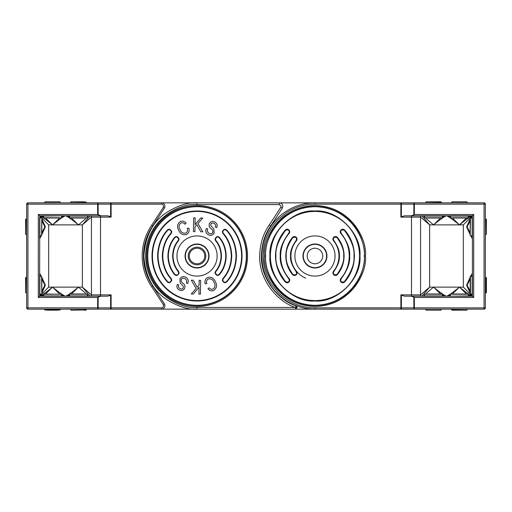 <?xml version="1.0" encoding="UTF-8"?>
<svg xmlns="http://www.w3.org/2000/svg" width="512" height="512" viewBox="0 0 512 512"><rect width="100%" height="100%" fill="white"/><g stroke="black" fill="none" stroke-linecap="round" stroke-linejoin="round"><path stroke-width="0.77" d="M386.733 202.854L361.939 202.854M485.363 204.096L484.07 204.147L484.07 202.854A1.293 1.293 0 0 1 485.363 204.147L485.363 219.066L486.4 219.328L486.4 232.48M486.4 221.203L486.4 219.328L485.363 219.066L485.363 307.853L485.363 219.066L486.144 219.066L486.4 234.362L485.363 234.618L485.363 277.382L486.4 277.638L486.4 292.672M350.509 309.146L314.963 309.146L350.509 309.146M441.306 202.854L441.306 202.074L441.306 202.854L442.342 202.854L441.306 202.854L441.043 201.818L427.891 201.818M297.152 307.328A1.715 1.715 0 0 1 297.152 307.43L295.443 309.146L314.963 309.146A53.146 53.146 0 0 1 261.811 256A53.146 53.146 0 0 1 314.963 202.854L279.411 202.854C281.331 202.925 282.47 204.064 282.842 206.278L282.285 208.154L270.682 225.965C264.864 234.08 261.766 244.096 261.382 256C260.672 279.04 278.534 300.384 296.038 305.824L297.152 307.43L295.443 309.146A1.715 1.715 0 0 1 295.443 309.146L484.07 309.146L484.07 204.147L414.342 204.147L414.342 214.515L413.856 214.995L413.856 204.147L414.342 204.147L414.342 202.854L279.411 202.854A3.43 3.43 0 0 1 279.469 202.854M261.382 256C260.672 279.04 278.534 300.384 296.038 305.824L295.443 309.146L161.491 309.146A3.43 3.43 0 0 0 164.365 303.846L152.762 286.035L151.686 286.752L163.283 304.557C163.936 306.33 163.341 307.43 161.491 307.853L97.658 307.853L97.658 297.485L98.144 297.005L98.144 307.853A1.293 0.48 90 0 1 97.658 309.146L60.333 309.146L60.333 309.926L60.333 309.146L27.93 309.146A1.293 1.293 0 0 1 26.637 307.853L26.637 292.934L25.6 292.672L25.6 277.638M25.6 292.672L25.856 277.382L26.637 277.382L26.637 234.618L25.6 234.362L25.6 219.328L25.6 232.48M25.6 234.362L25.856 219.066L26.637 219.066L26.637 204.147A1.293 1.293 0 0 1 27.93 202.854L27.93 309.146L97.658 309.146L86.246 309.146L85.99 310.182L84.109 310.182M150.88 202.854L126.086 202.854M69.658 309.146L70.694 309.146L70.957 310.182L86.246 309.926L72.832 310.182M46.918 310.182L58.189 310.182M60.333 309.926L44.781 309.926L44.781 309.146L45.037 310.182M86.246 202.854L86.246 202.074L86.246 202.854L70.694 202.854L70.957 201.818L84.109 201.818M86.246 202.074L72.832 201.818M31.174 202.854L44.781 202.854L45.037 201.818L58.189 201.818M44.781 202.074L44.781 202.854L60.333 202.854L60.07 201.818L46.918 201.818M480.826 202.854L467.219 202.854L466.963 201.818L453.811 201.818M465.082 201.818L451.93 201.818L451.667 202.854L442.342 202.854M439.168 201.818L441.043 201.818M425.754 202.854L426.01 201.818L441.306 202.074M441.306 309.146L441.043 310.182L427.891 310.182M425.754 309.146L426.01 310.182L439.168 310.182M480.826 309.146L467.219 309.146L466.963 310.182L451.93 310.182M486.144 292.934L485.363 292.934L486.144 292.934L486.144 277.382M41.798 279.264L41.798 291.053L44.922 285.146L41.798 279.27M41.542 276.083L41.798 293.971L41.542 276.083L39.597 276.346L39.597 292.934M41.542 294.227L39.597 293.971M39.597 274.086L39.597 276.346M470.458 276.083L470.458 294.227L470.202 276.346L472.403 276.346L472.403 296.128L471.789 294.227M471.789 276.083L472.403 273.126L472.403 276.346M470.458 294.227L472.403 293.971M470.202 279.264L470.202 291.053L467.078 285.158L470.202 279.27M427.629 293.984L439.424 293.984L427.629 293.984M442.598 294.246L424.454 294.246L442.342 293.984L442.342 296.192L424.454 295.93L442.598 295.93M424.454 294.246L424.454 295.93M58.451 218.016L46.656 218.016M43.482 217.754L61.626 217.754L43.482 217.754L43.744 215.808L61.363 215.808L43.482 216.07M61.626 217.754L61.626 216.07M69.402 294.246L87.546 294.246L69.658 293.984L69.658 296.192M87.546 294.246L87.283 296.192M86.246 309.146L86.246 309.926M84.371 293.984L72.576 293.984M470.458 217.773L470.202 235.654L470.202 218.029L472.403 218.029L472.403 237.914M414.342 214.515L473.702 214.515L472.403 215.808L472.403 218.029M470.458 235.917L472.403 235.654M222.918 278.496L222.285 280.186C223.533 282.861 225.037 283.424 226.803 281.869C232.915 274.982 236.134 266.355 236.474 256C236.134 245.645 232.915 237.018 226.803 230.131C225.037 228.576 223.533 229.139 222.285 231.814L222.918 233.504C228.23 239.494 231.034 246.995 231.328 256C231.034 265.005 228.23 272.506 222.918 278.496L223.238 278.771L222.707 280.186C223.75 282.426 225.011 282.893 226.483 281.594C232.531 274.778 235.718 266.246 236.051 256C235.718 245.754 232.531 237.222 226.483 230.406C225.011 229.107 223.75 229.574 222.707 231.814L223.238 233.229C228.614 239.296 231.456 246.88 231.75 256C231.456 265.12 228.614 272.704 223.238 278.771M215.578 271.251L214.989 272.883C216.256 275.584 217.779 276.128 219.546 274.515C223.757 269.491 225.971 263.315 226.189 256C225.971 248.685 223.757 242.509 219.546 237.485C217.779 235.872 216.256 236.416 214.989 239.117L215.578 240.749C219.046 244.89 220.864 249.971 221.043 256C220.864 262.029 219.046 267.11 215.578 271.251L215.898 271.52L215.411 272.883C216.474 275.142 217.741 275.597 219.226 274.253C223.373 269.299 225.555 263.213 225.766 256C225.555 248.787 223.373 242.701 219.226 237.747C217.741 236.403 216.474 236.858 215.411 239.117L215.898 240.48C219.43 244.698 221.286 249.869 221.466 256C221.286 262.131 219.43 267.302 215.898 271.52M174.861 237.747L174.534 237.485C176.301 235.872 177.824 236.416 179.091 239.117L178.502 240.749C175.034 244.89 173.216 249.971 173.037 256C173.216 262.022 175.034 267.104 178.502 271.245L179.123 272.922C177.875 275.603 176.371 276.166 174.605 274.605L175.034 274.451C176.928 275.539 178.157 275.034 178.701 272.922L177.978 271.27C174.573 267.085 172.787 261.997 172.621 256C172.794 249.875 174.65 244.704 178.182 240.48L178.669 239.117C177.606 236.858 176.339 236.403 174.861 237.747C170.707 242.701 168.525 248.787 168.314 256C168.525 263.213 170.707 269.299 174.861 274.253L174.925 274.336M177.958 271.296L178.502 271.245L177.971 271.258M174.534 237.485C170.323 242.509 168.109 248.685 167.898 256C168.109 263.315 170.323 269.491 174.534 274.515L174.605 274.605M170.842 233.229L171.162 233.504C165.85 239.494 163.046 246.995 162.752 256C163.046 265.005 165.85 272.506 171.162 278.496L171.795 280.186C170.547 282.861 169.043 283.424 167.277 281.869L167.597 281.594C169.069 282.893 170.33 282.426 171.373 280.186L170.842 278.771C165.466 272.704 162.63 265.12 162.33 256C162.63 246.88 165.466 239.296 170.842 233.229L171.373 231.814C170.33 229.574 169.069 229.107 167.597 230.406C161.549 237.222 158.362 245.754 158.029 256C158.362 266.246 161.549 274.778 167.597 281.594M171.162 233.504L171.795 231.814C170.547 229.139 169.043 228.576 167.277 230.131C161.171 237.018 157.946 245.645 157.606 256C157.946 266.355 161.171 274.982 167.277 281.869M152.467 256A44.576 44.576 0 0 0 197.043 300.576A44.576 44.576 0 0 0 241.613 256A44.576 44.576 0 0 0 197.043 211.424A44.576 44.576 0 0 0 152.467 256M270.682 225.965L269.254 225.018L280.851 207.219L281.126 206.278L279.411 204.57L197.043 204.57C181.997 202.502 146.31 217.933 145.606 256C146.31 294.067 181.997 309.498 197.043 307.43L297.152 307.43A1.715 1.715 0 0 1 297.152 307.539M111.117 309.146L111.117 294.893L110.637 295.373L110.637 307.853A1.293 0.48 90 0 1 110.157 309.146L197.043 309.146C187.802 309.856 177.171 306.317 165.152 298.522C152.25 289.286 145.165 275.117 143.891 256C145.165 236.883 152.25 222.714 165.152 213.478C177.171 205.683 187.802 202.144 197.043 202.854L279.411 202.854C281.331 202.925 282.47 204.064 282.842 206.278M217.126 256A20.083 20.083 0 0 1 197.043 276.083A20.083 20.083 0 0 1 176.954 256A20.083 20.083 0 0 1 197.043 235.917A20.083 20.083 0 0 1 217.126 256M185.056 256A11.987 11.987 0 0 0 197.043 267.987A11.987 11.987 0 0 0 209.024 256A11.987 11.987 0 0 0 197.043 244.013A11.987 11.987 0 0 0 185.056 256M314.963 267.661A11.661 11.661 0 0 0 326.624 256A11.661 11.661 0 0 0 314.963 244.339A11.661 11.661 0 0 0 303.296 256A11.661 11.661 0 0 0 314.963 267.661M307.187 256A7.77 7.77 0 0 0 314.963 263.77A7.77 7.77 0 0 0 322.733 256A7.77 7.77 0 0 0 314.963 248.23A7.77 7.77 0 0 0 307.187 256M282.317 208.109A3.43 3.43 0 0 1 282.285 208.154L280.851 207.219M292.845 274.336L292.525 274.605A2.573 2.573 0 0 0 297.043 272.922A2.573 2.573 0 0 0 296.422 271.245L295.878 271.296L296.621 272.922C296.429 274.79 295.206 275.302 292.954 274.451L292.781 274.253C287.968 267.398 285.786 261.312 286.234 256C285.786 250.688 287.968 244.602 292.781 237.747C295.034 236.678 296.301 237.139 296.589 239.117L296.102 240.48C292.006 246.31 290.157 251.482 290.541 256C290.17 260.435 291.955 265.523 295.891 271.258L296.422 271.245A24 24 0 0 0 305.702 278.144M333.331 239.142L332.915 239.002M200.416 294.15L200.653 280.378L199.162 280.346L199.078 285.12L197.19 287.29L193.293 280.25L191.322 280.211L196.128 288.486L191.283 293.99L193.318 294.022L199.04 287.29L198.925 294.118L200.416 294.15M180.051 229.594C181.178 232.467 183.117 233.619 185.869 233.037C187.501 231.904 187.962 230.355 187.258 228.41L188.813 228.141C189.638 230.854 188.902 232.947 186.598 234.426C182.95 235.411 180.307 234.029 178.669 230.291C176.749 226.778 177.293 223.872 180.301 221.574C182.592 220.672 184.525 221.21 186.106 223.181L184.979 224.218C183.898 222.822 182.566 222.413 180.979 222.995C178.784 224.768 178.477 226.97 180.051 229.594M195.002 226.88L194.918 231.654L193.427 231.622L193.664 217.85L195.155 217.882L195.04 224.71L200.768 217.978L202.797 218.01L197.952 223.514L202.758 231.789L200.787 231.75L196.89 224.71L195.002 226.88M214.157 233.114C212.71 235.366 210.771 235.917 208.346 234.765C205.837 233.242 205.197 231.142 206.406 228.454L207.731 228.979C206.976 230.854 207.462 232.314 209.203 233.35C210.675 234.144 211.872 233.882 212.794 232.57C213.158 230.963 212.557 229.658 210.995 228.646C209.19 227.245 208.691 225.536 209.491 223.507C210.803 221.44 212.576 220.941 214.81 222.003C217.075 223.334 217.69 225.21 216.653 227.629L215.309 227.072C215.981 225.498 215.584 224.288 214.106 223.45C212.794 222.701 211.706 222.899 210.842 224.045L210.669 225.427L213.901 229.082L214.157 233.114M206.822 283.59C206.118 281.645 206.579 280.096 208.211 278.963C210.963 278.381 212.902 279.533 214.029 282.406C215.603 285.03 215.296 287.232 213.101 289.005C211.514 289.587 210.182 289.178 209.101 287.782L207.974 288.819C209.555 290.79 211.488 291.328 213.779 290.426C216.787 288.128 217.331 285.222 215.411 281.709C213.773 277.971 211.136 276.589 207.482 277.574C205.184 279.053 204.442 281.146 205.267 283.859L206.822 283.59M187.674 283.546C188.89 280.858 188.243 278.758 185.734 277.235C183.309 276.083 181.37 276.634 179.923 278.886L180.179 282.918L183.411 286.573L183.238 287.955C182.374 289.101 181.286 289.299 179.974 288.55C178.496 287.712 178.099 286.502 178.771 284.928L177.427 284.371C176.39 286.79 177.005 288.666 179.27 289.997C181.504 291.059 183.277 290.56 184.589 288.493C185.389 286.464 184.89 284.755 183.085 283.354C181.523 282.342 180.922 281.037 181.286 279.43C182.214 278.118 183.411 277.856 184.877 278.65C186.618 279.686 187.11 281.146 186.349 283.021L187.674 283.546M465.344 218.016L453.549 218.016M468.518 217.754L450.374 217.754L468.256 218.016L468.256 215.808M450.374 217.754L450.637 215.808M41.798 220.947L41.798 232.736L44.922 226.835L41.798 220.96M41.798 218.029L41.542 235.917L41.798 218.029L48.666 224.883L52.557 224.883C58.445 220.083 62.694 217.056 65.306 215.808L65.722 215.808C68.333 217.056 72.582 220.083 78.47 224.883L71.437 218.016M41.542 217.773L39.597 218.029L39.597 238.874L41.082 235.917M41.542 235.917L39.597 235.654M39.597 219.066L39.597 218.029M25.6 221.203L25.6 219.328M43.482 294.246L61.626 294.246L43.744 293.984L43.744 296.192M61.626 294.246L61.363 296.192M453.549 293.984L465.344 293.984L453.549 293.984M468.518 294.246L450.374 294.246L468.518 294.246L468.256 296.192L450.637 296.192L468.518 295.93M442.342 309.146L451.667 309.146L451.667 309.926L466.963 310.182M450.374 294.246L450.374 295.93M439.424 218.016L427.629 218.016L439.424 218.016M442.598 217.754L424.454 217.754L442.342 218.016L442.342 215.808M424.454 217.754L424.717 215.808M359.539 256A44.576 44.576 0 0 1 314.963 300.576A44.576 44.576 0 0 1 270.387 256A44.576 44.576 0 0 1 314.963 211.424A44.576 44.576 0 0 1 359.539 256M359.955 256C361.894 278.355 337.318 302.931 314.963 300.998C292.602 302.931 268.026 278.362 269.965 256C268.026 233.645 292.602 209.069 314.963 211.002C337.318 209.069 361.894 233.638 359.955 256M337.466 237.485A2.573 2.573 0 0 0 332.909 239.117A2.573 2.573 0 0 0 333.498 240.749A24 24 0 0 1 333.498 271.251A2.573 2.573 0 0 0 334.611 275.302A2.573 2.573 0 0 0 337.466 274.515A29.146 29.146 0 0 0 337.466 237.485L337.146 237.747C341.958 244.602 344.134 250.688 343.686 256C344.134 261.312 341.958 267.398 337.146 274.253L337.466 274.515M340.838 233.504A34.291 34.291 0 0 1 340.838 278.496A2.573 2.573 0 0 0 341.882 282.592A2.573 2.573 0 0 0 344.723 281.869A39.43 39.43 0 0 0 344.723 230.131A2.573 2.573 0 0 0 340.211 231.814A2.573 2.573 0 0 0 340.838 233.504L341.158 233.229L340.627 231.814C340.89 229.869 342.144 229.395 344.403 230.406L344.723 230.131M285.197 230.131A39.43 39.43 0 0 0 285.197 281.869A2.573 2.573 0 0 0 289.715 280.186A2.573 2.573 0 0 0 289.082 278.496A34.291 34.291 0 0 1 289.082 233.504A2.573 2.573 0 0 0 288.038 229.408A2.573 2.573 0 0 0 285.197 230.131L285.517 230.406C287.776 229.395 289.03 229.869 289.293 231.814L288.768 233.229L289.082 233.504M296.422 271.245L296.422 271.245A24 24 0 0 1 296.422 240.749A2.573 2.573 0 0 0 295.309 236.698A2.573 2.573 0 0 0 292.454 237.485A29.146 29.146 0 0 0 292.525 274.605M442.598 295.283L446.278 296.192C443.667 294.944 439.418 291.917 433.53 287.117L440.563 293.984M468.518 295.283L472.198 296.192C469.587 294.944 465.338 291.917 459.443 287.117L466.477 293.984M466.477 218.016L459.443 224.883C465.338 220.083 469.587 217.056 472.198 215.808L468.518 216.717M440.563 218.016L433.53 224.883C439.418 220.083 443.667 217.056 446.278 215.808L442.598 216.717M470.202 232.73L467.078 226.842L470.202 220.96M326.95 256A11.987 11.987 0 0 1 314.963 267.987A11.987 11.987 0 0 1 302.976 256A11.987 11.987 0 0 1 314.963 244.013A11.987 11.987 0 0 1 326.95 256M294.874 256A20.083 20.083 0 0 0 314.963 276.083A20.083 20.083 0 0 0 335.046 256A20.083 20.083 0 0 0 314.963 235.917A20.083 20.083 0 0 0 294.874 256M425.536 218.016L433.53 224.883L429.638 224.883L421.862 215.808A1.293 1.293 0 0 0 420.57 217.107L429.638 224.883L429.638 287.117L433.53 287.117L425.536 293.984M450.374 216.717L446.694 215.808C449.306 217.056 453.555 220.083 459.443 224.883L452.416 218.016M420.57 294.893L429.638 287.117L421.862 296.192A1.293 1.293 0 0 1 420.57 294.893L420.57 217.107L411.501 217.107L411.501 294.893L420.57 294.893A1.293 1.293 0 0 0 421.862 296.192A1.293 1.293 0 0 1 420.57 294.893M471.789 217.773L472.403 215.872M472.25 216.038L470.918 217.773M433.53 224.883L463.334 224.883L470.202 218.016M470.445 217.773L471.648 216.57M470.202 218.906L466.611 226.854L470.202 234.778M470.918 235.917L472.403 238.874L471.789 235.917M472.403 238.874L472.403 273.126L470.918 276.083M470.202 277.222L466.611 285.171L470.202 293.094M470.918 294.227L472.25 295.962M471.648 295.43L470.445 294.227M470.202 293.984L463.334 287.117L459.443 287.117C453.555 291.917 449.306 294.944 446.694 296.192L450.374 295.283M472.403 296.128L472.403 215.808L410.848 215.808L413.856 214.995M424.454 217.107L423.443 215.808M452.416 293.984L459.443 287.117L433.53 287.117M423.443 296.192L424.454 294.893M471.379 215.808L472.198 215.808M445.459 215.808L446.278 215.808M446.694 215.808L447.085 215.808M400.883 217.107L404.371 215.808L411.501 215.808L411.501 217.107L400.883 217.107L400.883 204.147L401.363 204.147L401.363 216.627M400.883 294.893L411.501 294.893L411.501 296.192L404.371 296.192L400.883 294.893L400.883 307.853L314.963 307.853C301.581 308.006 289.357 302.944 278.298 292.666L271.571 284.39C269.587 281.338 268.192 278.643 266.746 275.085C264.333 268.954 263.117 262.592 263.11 256C262.95 242.618 268.013 230.4 278.298 219.334L286.566 212.614C289.626 210.624 292.314 209.229 295.872 207.789C302.01 205.376 308.371 204.16 314.963 204.147L400.883 204.147L400.883 202.854M413.856 297.005L414.342 297.485L414.342 307.853L413.856 307.853L413.856 297.005L410.848 296.192L472.403 296.192L473.702 297.485L414.342 297.485M472.403 277.382L472.403 292.934M472.198 296.192L467.219 296.192M451.667 296.192L446.694 296.192M446.278 296.192L441.306 296.192M404.371 215.808L410.848 215.808M401.843 202.854A1.293 0.48 -90 0 0 401.363 204.147L413.856 204.147A1.293 0.48 -90 0 1 414.342 202.854L484.122 202.854M404.371 296.192L410.848 296.192M485.363 292.934L485.363 307.853A1.293 1.293 0 0 1 484.07 309.146L484.122 309.146M401.363 295.373L401.363 307.853L413.856 307.853A1.293 0.48 -90 0 0 414.342 309.146L414.342 307.853L485.363 307.904M152.762 286.035A53.146 53.146 0 0 1 152.762 225.965L151.686 225.248C145.421 234.541 142.253 244.794 142.17 256C142.253 267.206 145.421 277.459 151.686 286.752M87.546 294.893L88.557 296.192M97.658 297.485L38.298 297.485L38.298 214.515L97.658 214.515L97.658 202.854A1.293 0.48 90 0 1 98.144 204.147L26.637 204.147L26.637 307.853L26.637 204.096M204.813 256A7.77 7.77 0 0 1 197.043 263.77A7.77 7.77 0 0 1 189.267 256A7.77 7.77 0 0 1 197.043 248.23A7.77 7.77 0 0 1 204.813 256M205.85 256A8.806 8.806 0 0 1 197.043 264.806A8.806 8.806 0 0 1 188.23 256A8.806 8.806 0 0 1 197.043 247.194A8.806 8.806 0 0 1 205.85 256M197.043 267.661A11.661 11.661 0 0 1 185.376 256A11.661 11.661 0 0 1 197.043 244.339A11.661 11.661 0 0 1 208.704 256A11.661 11.661 0 0 1 197.043 267.661M110.637 216.627L111.117 217.107L91.43 217.107A1.293 1.293 0 0 0 90.138 215.808L82.362 224.883L91.43 217.107L91.43 294.893L82.362 287.117L90.138 296.192A1.293 1.293 0 0 0 91.43 294.893L100.499 294.893L100.499 215.808L107.629 215.808L110.637 216.627L110.637 204.147L161.491 204.147C163.341 204.57 163.936 205.67 163.283 207.443L164.365 208.154L152.762 225.965M71.437 293.984L78.47 287.117C72.582 291.917 68.333 294.944 65.722 296.192L69.402 295.283M61.626 295.283L65.306 296.192C62.694 294.944 58.445 291.917 52.557 287.117C46.662 291.917 42.413 294.944 39.802 296.192L43.482 295.283M38.298 297.485L41.082 294.227M45.523 293.984L52.557 287.117L48.666 287.117L41.798 293.984M41.555 294.227L40.352 295.43M41.798 293.094L45.389 285.146L41.798 277.222M41.082 276.083L39.597 273.126L40.211 276.083M40.211 294.227L39.75 295.962M41.798 234.778L45.389 226.829L41.798 218.906M41.082 217.773L39.75 216.038L40.211 217.773M40.211 235.917L39.597 238.874M40.352 216.57L41.555 217.773M98.144 297.005L101.152 296.192L39.597 296.192L39.75 216.038M38.298 214.515L39.802 215.808C42.413 217.056 46.662 220.083 52.557 224.883L45.523 218.016M59.584 293.984L52.557 287.117L78.47 287.117L86.464 293.984M43.482 216.717L40.192 215.808M59.584 218.016L52.557 224.883L78.47 224.883L86.464 218.016M64.486 215.808L61.626 216.717M69.402 216.717L66.112 215.808M100.499 215.808L88.557 215.808L87.546 217.107M66.541 296.192L65.722 296.192M65.306 296.192L64.915 296.192M40.621 296.192L39.802 296.192M110.637 295.373L107.629 296.192L100.499 296.192L100.499 294.893L111.117 294.893M97.658 214.515L101.152 215.808L39.597 215.808M101.152 296.192L107.629 296.192M101.152 215.808L107.629 215.808M161.491 204.147L161.491 202.854A3.43 3.43 0 0 1 164.365 208.154M197.043 204.57L197.043 202.854L27.878 202.854M143.891 256C145.165 275.117 152.25 289.286 165.152 298.522C177.171 306.317 187.802 309.856 197.043 309.146L161.491 309.146L161.491 307.853M110.157 309.146L97.658 309.146L97.658 307.853L26.637 307.853M84.371 218.016L72.576 218.016M69.402 217.754L87.546 217.754L69.658 218.016L69.658 215.808L87.546 216.07L69.402 216.07M70.694 202.854L70.694 202.074M87.546 217.754L87.546 216.07M70.694 215.808L86.246 215.808M392.582 202.854L356.083 202.854M60.333 202.854L69.658 202.854M392.582 309.146L356.083 309.146M39.853 294.227L39.853 276.083M472.147 294.227L472.147 276.083M87.546 295.93L69.402 295.93M472.147 235.917L472.147 217.773M226.803 281.869L226.483 281.594M226.483 230.406L226.803 230.131M223.238 233.229L222.918 233.504M219.546 274.515L219.226 274.253M219.226 237.747L219.546 237.485M215.898 240.48L215.578 240.749M178.502 240.749L178.182 240.48M171.162 278.496L170.842 278.771M167.597 230.406L167.277 230.131M242.035 256A44.998 44.998 0 0 1 197.043 300.998A44.998 44.998 0 0 1 152.045 256A44.998 44.998 0 0 1 197.043 211.002A44.998 44.998 0 0 1 242.035 256M147.507 256A49.53 49.53 0 0 0 197.043 305.53A49.53 49.53 0 0 0 246.573 256A49.53 49.53 0 0 0 197.043 206.47A49.53 49.53 0 0 0 147.507 256M147.744 256A49.299 49.299 0 0 0 197.043 305.299A49.299 49.299 0 0 0 246.342 256A49.299 49.299 0 0 0 197.043 206.701A49.299 49.299 0 0 0 147.744 256M146.579 256A50.464 50.464 0 0 1 197.043 205.536A50.464 50.464 0 0 1 247.501 256A50.464 50.464 0 0 1 197.043 306.464A50.464 50.464 0 0 1 146.579 256M295.443 307.43C277.376 301.811 258.938 279.782 259.667 256C260.064 243.718 263.258 233.389 269.254 225.018M279.411 204.57L279.411 202.854M197.043 309.146L197.043 307.43M450.374 216.07L468.518 216.07M39.853 235.917L39.853 217.773M61.626 295.93L43.482 295.93M424.454 216.07L442.598 216.07M365.421 256C367.45 241.242 352.307 206.227 314.963 205.536C277.613 206.227 262.47 241.242 264.499 256C262.47 270.758 277.613 305.773 314.963 306.464C352.307 305.773 367.45 270.758 365.421 256M364.493 256A49.53 49.53 0 0 0 314.963 206.47A49.53 49.53 0 0 0 265.427 256A49.53 49.53 0 0 0 314.963 305.53A49.53 49.53 0 0 0 364.493 256M364.262 256C366.24 270.419 351.45 304.627 314.963 305.299C278.47 304.627 263.68 270.419 265.664 256C263.68 241.581 278.47 207.373 314.963 206.701C351.45 207.373 366.24 241.581 364.262 256M337.146 274.253C334.886 275.322 333.619 274.861 333.331 272.883L333.818 271.52C337.914 265.69 339.763 260.518 339.386 256C339.763 251.482 337.914 246.31 333.818 240.48L333.331 239.117C333.619 237.139 334.886 236.678 337.146 237.747M333.818 271.52L333.498 271.251M333.818 240.48L333.498 240.749M344.403 230.406C351.456 239.987 354.643 248.518 353.971 256C354.643 263.482 351.456 272.013 344.403 281.594C342.144 282.605 340.89 282.131 340.627 280.186L341.158 278.771C347.43 270.246 350.266 262.656 349.67 256C350.266 249.344 347.43 241.754 341.158 233.229M344.403 281.594L344.723 281.869M341.158 278.771L340.838 278.496M288.768 233.229C282.496 241.754 279.654 249.344 280.25 256C279.654 262.656 282.496 270.246 288.768 278.771L289.293 280.186C289.03 282.131 287.776 282.605 285.517 281.594C278.47 272.013 275.277 263.482 275.949 256C275.277 248.518 278.47 239.987 285.517 230.406M285.517 281.594L285.197 281.869M292.781 237.747L292.454 237.485M296.102 240.48L296.422 240.749M463.334 287.117L463.334 224.883M421.862 215.808A1.293 1.293 0 0 0 420.57 217.107M401.843 309.146A1.293 0.48 90 0 1 401.363 307.853L400.883 307.853L400.883 309.146M473.702 214.515L473.702 297.485M314.963 202.854L314.963 204.147M314.963 309.146L314.963 307.853M78.47 287.117L82.362 287.117L82.362 224.883L78.47 224.883M48.666 224.883L48.666 287.117M163.283 207.443L151.686 225.248M164.365 303.846L163.283 304.557M111.117 217.107L111.117 202.854M110.157 202.854A1.293 0.48 -90 0 1 110.637 204.147L98.144 204.147L98.144 214.995"/></g></svg>
